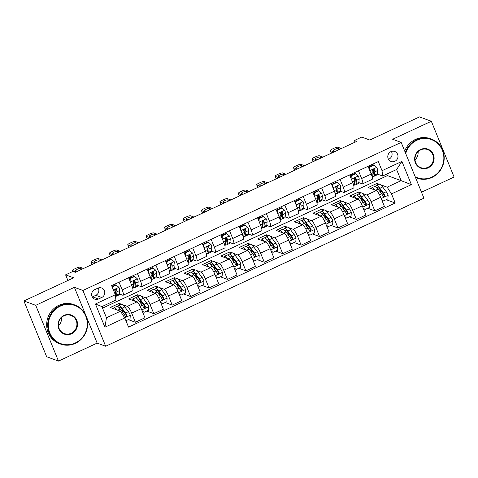 <?xml version="1.0" encoding="UTF-8"?>
<svg xmlns="http://www.w3.org/2000/svg" width="478" height="478" viewBox="0 0 478 478"><rect width="100%" height="100%" fill="white"/><g stroke="black" fill="none" stroke-linecap="round" stroke-linejoin="round"><path stroke-width="0.72" d="M390.92 151.657A5.33 5.079 110.3 0 0 391.04 161.48A5.33 5.079 110.3 0 0 397.995 156.246A5.33 5.079 110.3 0 0 390.92 151.657M388.489 159.311A5.33 5.079 110.3 0 0 391.38 151.466M421.494 192.216L454.1 177.045L431.335 121.269L419.517 116.907L369.787 140.036L361.75 137.072L354.383 140.496L355.064 142.157M105.668 346.245L423.932 198.185L401.167 142.402L82.909 290.463L105.668 346.245L97.159 343.102L86.267 316.412M85.885 315.474L74.395 287.326L35.719 305.317L58.483 361.093L97.159 343.102M58.483 361.093L46.665 356.731L23.9 300.955L73.63 277.82L65.594 274.85L67.894 280.484M35.719 305.317L23.9 300.955M65.594 274.85L72.961 271.42L75.321 272.299L356.749 141.374L354.383 140.496M98.486 299.001L101.73 297.495A5.162 4.917 110.3 0 0 101.611 287.977A5.162 4.917 110.3 0 0 97.912 288.144L94.674 289.656A5.162 4.917 110.3 0 0 94.793 299.168A5.162 4.917 110.3 0 0 98.486 299.001L92.577 296.82L95.821 295.314A5.162 4.917 110.3 0 0 98.241 288.007M124.812 317.966L104.921 327.221L95.445 304.002L115.335 294.753L115.903 300.082L101.91 306.595L106.463 317.75L120.456 311.238L124.812 317.966L128.534 327.089L395.222 203.019L386.2 199.685M102.537 308.137L387.437 175.593L401.15 180.66L396.597 169.499L382.597 176.012L382.03 170.682L378.307 161.558L111.613 285.629L115.335 294.753M382.03 170.682L401.92 161.427L411.397 184.645L391.5 193.895L395.222 203.019M74.395 287.326L82.909 290.463M431.335 121.269L392.659 139.259L401.167 142.402M382.597 176.012L377.285 174.052M358.47 170.789L361.625 178.515A6.662 1.452 65.1 0 1 362.545 183.857A6.662 1.452 65.1 0 1 362.193 183.851L358.864 182.62M340.055 179.358L343.204 187.083A6.662 1.452 65.1 0 1 344.124 192.425A6.662 1.452 65.1 0 1 343.778 192.419L340.45 191.188M321.634 187.926L324.789 195.651A6.662 1.452 65.1 0 1 325.709 200.993A6.662 1.452 65.1 0 1 325.357 200.987L322.029 199.756M303.219 196.494L306.368 204.22A6.662 1.452 65.1 0 1 307.288 209.561A6.662 1.452 65.1 0 1 306.942 209.555L303.614 208.324M284.798 205.062L287.953 212.788A6.662 1.452 65.1 0 1 288.873 218.129A6.662 1.452 65.1 0 1 288.521 218.123L285.193 216.893M266.383 213.63L269.532 221.356A6.662 1.452 65.1 0 1 270.452 226.697A6.662 1.452 65.1 0 1 270.106 226.691L266.778 225.461M247.963 222.198L251.117 229.924A6.662 1.452 65.1 0 1 252.037 235.266A6.662 1.452 65.1 0 1 251.685 235.26L248.357 234.029M229.548 230.766L232.696 238.492A6.662 1.452 65.1 0 1 233.617 243.834A6.662 1.452 65.1 0 1 233.27 243.828L229.942 242.597M211.127 239.335L214.281 247.06A6.662 1.452 65.1 0 1 215.202 252.402A6.662 1.452 65.1 0 1 214.849 252.396L211.521 251.165M192.712 247.903L195.861 255.634A6.662 1.452 65.1 0 1 196.781 260.97A6.662 1.452 65.1 0 1 196.434 260.964L193.106 259.733M174.291 256.471L177.446 264.203A6.662 1.452 65.1 0 1 178.366 269.538A6.662 1.452 65.1 0 1 178.013 269.532L174.685 268.301M155.876 265.039L159.025 272.771A6.662 1.452 65.1 0 1 159.945 278.112A6.662 1.452 65.1 0 1 159.598 278.1L156.27 276.87M137.455 273.607L140.61 281.339A6.662 1.452 65.1 0 1 141.53 286.68A6.662 1.452 65.1 0 1 141.177 286.669L137.849 285.438M119.04 282.175L122.189 289.907A6.662 1.452 65.1 0 1 123.109 295.249A6.662 1.452 65.1 0 1 122.762 295.237L119.434 294.006M387.437 175.593L386.81 174.052M119.805 305.018L119.136 303.375L110.293 307.485L120.456 311.238M119.136 303.375L121.496 304.241M122.768 304.713L127.315 306.392A6.662 1.452 65.1 0 1 131.665 313.12L135.388 322.244L128.343 319.645M138.226 296.45L137.55 294.807L128.713 298.917L136.893 301.935A6.662 1.452 65.1 0 1 141.243 308.663L144.965 317.786L135.388 322.244M137.55 294.807L139.911 295.673M141.189 296.145L145.73 297.824A6.662 1.452 65.1 0 1 150.086 304.552L153.808 313.676L146.764 311.07M156.641 287.881L155.971 286.238L147.128 290.349L155.308 293.367A6.662 1.452 65.1 0 1 159.658 300.094L163.38 309.218L153.808 313.676M155.971 286.238L158.332 287.105M159.604 287.577L164.151 289.256A6.662 1.452 65.1 0 1 168.501 295.984L172.223 305.107L165.185 302.502M175.062 279.313L174.386 277.67L165.549 281.781L173.729 284.798A6.662 1.452 65.1 0 1 178.079 291.526L181.801 300.65L172.223 305.107M174.386 277.67L176.746 278.537M178.025 279.009L182.566 280.688A6.662 1.452 65.1 0 1 186.922 287.415L190.644 296.539L183.6 293.934M193.476 270.745L192.807 269.102L183.964 273.213L192.144 276.23A6.662 1.452 65.1 0 1 196.494 282.958L200.216 292.082L190.644 296.539M192.807 269.102L195.167 269.968M196.44 270.44L200.987 272.119A6.662 1.452 65.1 0 1 205.337 278.847L209.059 287.971L202.021 285.366M211.897 262.177L211.222 260.534L202.385 264.645L210.565 267.662A6.662 1.452 65.1 0 1 214.915 274.39L218.637 283.514L209.059 287.971M211.222 260.534L213.582 261.4M214.861 261.872L219.402 263.551A6.662 1.452 65.1 0 1 223.758 270.279L227.48 279.403L220.436 276.798M230.312 253.609L229.643 251.96L220.8 256.077L228.98 259.094A6.662 1.452 65.1 0 1 233.33 265.822L237.052 274.946L227.48 279.403M229.643 251.96L232.003 252.832M233.276 253.304L237.823 254.983A6.662 1.452 65.1 0 1 242.173 261.711L245.895 270.829L238.857 268.23M248.733 245.041L248.058 243.392L239.221 247.508L247.401 250.526A6.662 1.452 65.1 0 1 251.751 257.254L255.473 266.377L245.895 270.829M248.058 243.392L250.418 244.264M251.697 244.736L256.238 246.415A6.662 1.452 65.1 0 1 260.594 253.143L264.316 262.261L257.272 259.662M267.148 236.473L266.479 234.823L257.636 238.94L265.816 241.958A6.662 1.452 65.1 0 1 270.172 248.685L273.888 257.809L264.316 262.261M266.479 234.823L268.839 235.696M270.112 236.168L274.659 237.847A6.662 1.452 65.1 0 1 279.009 244.575L282.731 253.693L275.692 251.093M285.569 227.904L284.894 226.255L276.057 230.372L284.237 233.389A6.662 1.452 65.1 0 1 288.587 240.117L292.309 249.241L282.731 253.693M284.894 226.255L287.254 227.128M288.533 227.6L293.074 229.279A6.662 1.452 65.1 0 1 297.43 236.007L301.152 245.124L294.107 242.525M303.984 219.336L303.315 217.687L294.472 221.804L302.652 224.821A6.662 1.452 65.1 0 1 307.007 231.549L310.724 240.673L301.152 245.124M303.315 217.687L305.675 218.56M306.948 219.032L311.495 220.711A6.662 1.452 65.1 0 1 315.844 227.438L319.567 236.556L312.528 233.957M322.405 210.768L321.73 209.119L312.893 213.236L321.073 216.253A6.662 1.452 65.1 0 1 325.422 222.981L329.145 232.105L319.567 236.556M321.73 209.119L324.09 209.991M325.369 210.463L329.91 212.142A6.662 1.452 65.1 0 1 334.265 218.87L337.988 227.988L330.943 225.389M340.82 202.2L340.151 200.551L331.308 204.668L339.488 207.685A6.662 1.452 65.1 0 1 343.843 214.413L347.56 223.537L337.988 227.988M340.151 200.551L342.511 201.423M343.784 201.895L348.331 203.574A6.662 1.452 65.1 0 1 352.68 210.302L356.403 219.42L349.364 216.821M359.241 193.632L358.566 191.983L349.729 196.1L357.908 199.117A6.662 1.452 65.1 0 1 362.258 205.845L365.981 214.969L356.403 219.42M358.566 191.983L360.926 192.855M362.205 193.327L366.745 195.006A6.662 1.452 65.1 0 1 371.101 201.734L374.824 210.852L367.779 208.253M377.656 185.064L376.987 183.415L368.144 187.531L376.323 190.549A6.662 1.452 65.1 0 1 380.679 197.277L384.396 206.4L374.824 210.852M376.987 183.415L379.347 184.287M380.619 184.759L387.15 187.167L401.15 180.66L411.397 184.645M128.612 277.724L131.767 285.45A6.662 1.452 65.1 0 1 132.687 290.791L123.109 295.249M147.033 269.156L150.188 276.882A6.662 1.452 65.1 0 1 151.108 282.223L141.53 286.68M165.448 260.582L168.603 268.313A6.662 1.452 65.1 0 1 169.523 273.655L159.945 278.112M183.869 252.014L187.023 259.745A6.662 1.452 65.1 0 1 187.944 265.087L178.366 269.538M202.29 243.445L205.438 251.177A6.662 1.452 65.1 0 1 206.359 256.519L196.781 260.97M220.705 234.877L223.859 242.609A6.662 1.452 65.1 0 1 224.78 247.951L215.202 252.402M239.125 226.309L242.274 234.041A6.662 1.452 65.1 0 1 243.194 239.382L233.617 243.834M257.54 217.741L260.695 225.473A6.662 1.452 65.1 0 1 261.615 230.814L252.037 235.266M275.961 209.173L279.11 216.904A6.662 1.452 65.1 0 1 280.03 222.246L270.452 226.697M294.376 200.605L297.531 208.336A6.662 1.452 65.1 0 1 298.451 213.678L288.873 218.129M312.797 192.036L315.946 199.768A6.662 1.452 65.1 0 1 316.866 205.11L307.288 209.561M331.212 183.468L334.367 191.2A6.662 1.452 65.1 0 1 335.287 196.542L325.709 200.993M349.633 174.9L352.782 182.632A6.662 1.452 65.1 0 1 353.702 187.974L344.124 192.425M391.5 193.895L387.15 187.167M368.048 166.332L371.203 174.064A6.662 1.452 65.1 0 1 372.123 179.399L362.545 183.857M101.91 306.595L95.445 304.002M106.463 317.75L104.921 327.221M401.92 161.427L396.597 169.499M92.254 296.958A5.162 4.917 110.3 0 0 92.577 296.82M76.139 271.916L72.638 270.626A3.328 0.699 -22.2 0 1 72.501 270.512A3.328 0.699 -22.2 0 1 74.64 268.905L76.116 268.218A3.328 0.699 -22.2 0 1 80.005 267.196L83.507 268.487M112.169 286.985L116.268 285.079L118.974 287.409A4.416 0.962 65.1 0 1 119.739 290.469L119.458 293.797A12.739 2.778 65.1 0 1 118.908 294.968L116.112 296.27A12.739 2.778 -114.9 0 0 116.656 295.099L116.937 291.771A4.416 0.962 -114.9 0 0 116.572 289.823L116.082 289.315L115.288 289.399L114.81 290.642A4.416 0.962 65.1 0 1 115.168 292.59L115.049 294.042M115.796 291.61A10.576 2.306 65.1 0 1 114.762 290.271M112.414 286.358A10.576 2.306 65.1 0 1 111.96 285.468M116.268 285.079L115.652 284.852L111.989 286.555M77.466 271.301L75.667 270.638A2.665 0.556 157.8 0 1 75.56 270.548A2.665 0.556 157.8 0 1 77.538 269.138A2.665 0.556 157.8 0 1 80.382 268.445L82.18 269.108M115.497 296.27A12.739 2.778 -114.9 0 0 116.112 296.27M116.572 289.823L115.897 289.572A2.247 0.49 65.1 0 1 115.933 290.009L115.652 293.331A10.576 2.306 65.1 0 1 115.198 294.311A10.576 2.306 65.1 0 1 115.162 294.323M125.947 320.756L130.046 318.85L130.291 315.151A4.416 0.962 -114.9 0 0 128.391 311.674L124.812 306.924A12.739 2.778 -114.9 0 0 121.388 304.283L118.592 305.585A12.739 2.778 -114.9 0 0 118.048 306.727M122.045 309.356A10.576 2.306 -114.9 0 0 122.822 312.194L122.983 312.684M117.206 310.037A12.739 2.778 -114.9 0 0 114.021 307.707A12.739 2.778 -114.9 0 0 113.501 308.669M114.021 307.707L116.823 306.404A12.739 2.778 65.1 0 1 120.247 309.045L123.826 313.801A4.416 0.962 65.1 0 1 125.206 316.119L125.786 316.663L126.604 316.585L126.975 315.301A4.416 0.962 -114.9 0 0 125.594 312.976L122.015 308.22A12.739 2.778 -114.9 0 0 118.592 305.585M119.231 307.814A10.576 2.306 65.1 0 1 119.506 307.545A10.576 2.306 65.1 0 1 122.344 309.738L125.923 314.494A2.247 0.49 65.1 0 1 126.294 315.05L126.144 316.239M94.554 263.348L91.059 262.058A3.328 0.699 -22.2 0 1 90.922 261.944A3.328 0.699 -22.2 0 1 93.061 260.337L94.53 259.65A3.328 0.699 -22.2 0 1 98.426 258.628L101.922 259.918M134.688 276.511L134.073 276.284L129.652 278.339L130.267 278.566L134.688 276.511L137.389 278.841A4.416 0.962 65.1 0 1 138.154 281.901L137.873 285.229A12.739 2.778 65.1 0 1 137.329 286.4L134.527 287.702A12.739 2.778 -114.9 0 0 135.077 286.531L135.358 283.203A4.416 0.962 -114.9 0 0 134.993 281.255L134.503 280.747L133.703 280.831L133.225 282.074A4.416 0.962 65.1 0 1 133.589 284.022L133.308 287.35A12.739 2.778 65.1 0 1 132.782 288.515M134.216 283.042A10.576 2.306 65.1 0 1 133.183 281.703M130.835 277.79A10.576 2.306 65.1 0 1 130.38 276.899M130.267 278.566L130.082 281.321M129.544 279.994L129.652 278.339M95.881 262.733L94.082 262.069A2.665 0.556 157.8 0 1 93.975 261.98A2.665 0.556 157.8 0 1 95.953 260.57A2.665 0.556 157.8 0 1 98.797 259.877L100.595 260.54M133.302 287.38A12.739 2.778 -114.9 0 0 134.527 287.702M134.993 281.255L134.312 281.004A2.247 0.49 65.1 0 1 134.354 281.434L134.067 284.763A10.576 2.306 65.1 0 1 133.613 285.742A10.576 2.306 65.1 0 1 133.44 285.784M112.975 254.78L109.474 253.489A3.328 0.699 -22.2 0 1 109.337 253.376A3.328 0.699 -22.2 0 1 111.476 251.769L112.951 251.081A3.328 0.699 -22.2 0 1 116.841 250.06L120.342 251.35M153.103 267.943L152.488 267.716L148.066 269.771L148.682 269.998L153.103 267.943L155.81 270.273A4.416 0.962 65.1 0 1 156.575 273.332L156.294 276.66A12.739 2.778 65.1 0 1 155.744 277.832L152.948 279.134A12.739 2.778 -114.9 0 0 153.492 277.957L153.773 274.635A4.416 0.962 -114.9 0 0 153.408 272.687L152.918 272.179L152.124 272.263L151.646 273.506A4.416 0.962 65.1 0 1 152.004 275.453L151.723 278.782A12.739 2.778 65.1 0 1 151.197 279.947M152.631 274.474A10.576 2.306 65.1 0 1 151.598 273.135M149.25 269.222A10.576 2.306 65.1 0 1 148.795 268.331M148.682 269.998L148.503 272.753M147.959 271.426L148.066 269.771M114.302 254.165L112.503 253.501A2.665 0.556 157.8 0 1 112.396 253.412A2.665 0.556 157.8 0 1 114.373 252.002A2.665 0.556 157.8 0 1 117.218 251.303L119.016 251.972M151.723 278.811A12.739 2.778 -114.9 0 0 152.948 279.134M153.408 272.687L152.733 272.436A2.247 0.49 65.1 0 1 152.769 272.866L152.488 276.194A10.576 2.306 65.1 0 1 152.034 277.174A10.576 2.306 65.1 0 1 151.855 277.216M131.39 246.212L127.895 244.921A3.328 0.699 -22.2 0 1 127.757 244.808A3.328 0.699 -22.2 0 1 129.897 243.2L131.366 242.513A3.328 0.699 -22.2 0 1 135.262 241.492L138.757 242.782M171.524 259.375L170.909 259.148L166.487 261.203L167.103 261.43L171.524 259.375L174.225 261.705A4.416 0.962 65.1 0 1 174.99 264.764L174.709 268.086A12.739 2.778 65.1 0 1 174.165 269.263L171.363 270.566A12.739 2.778 -114.9 0 0 171.913 269.389L172.194 266.061A4.416 0.962 -114.9 0 0 171.829 264.119L171.339 263.605L170.538 263.695L170.06 264.937A4.416 0.962 65.1 0 1 170.425 266.885L170.144 270.213A12.739 2.778 65.1 0 1 169.618 271.379M171.052 265.905A10.576 2.306 65.1 0 1 170.019 264.567M167.67 260.653A10.576 2.306 65.1 0 1 167.216 259.763M167.103 261.43L166.918 264.185M166.38 262.858L166.487 261.203M132.717 245.596L130.918 244.933A2.665 0.556 157.8 0 1 130.811 244.844A2.665 0.556 157.8 0 1 132.788 243.433A2.665 0.556 157.8 0 1 135.632 242.734L137.431 243.404M170.138 270.243A12.739 2.778 -114.9 0 0 171.363 270.566M171.829 264.119L171.148 263.868A2.247 0.49 65.1 0 1 171.19 264.298L170.903 267.626A10.576 2.306 65.1 0 1 170.449 268.606A10.576 2.306 65.1 0 1 170.276 268.648M142.032 310.604L144.045 312.337L148.467 310.282L148.712 306.583A4.416 0.962 -114.9 0 0 146.812 303.106L143.233 298.35A12.739 2.778 -114.9 0 0 139.809 295.715L137.007 297.017A12.739 2.778 -114.9 0 0 136.463 298.158M140.466 300.787A10.576 2.306 -114.9 0 0 141.243 303.626L141.404 304.116M135.627 301.469A12.739 2.778 -114.9 0 0 132.442 299.138A12.739 2.778 -114.9 0 0 131.922 300.1M144.045 312.337L142.223 311.07M132.442 299.138L135.238 297.836A12.739 2.778 65.1 0 1 138.662 300.477L142.241 305.233A4.416 0.962 65.1 0 1 143.621 307.551L144.207 308.095L145.019 308.017L145.39 306.733A4.416 0.962 -114.9 0 0 144.009 304.408L140.43 299.652A12.739 2.778 -114.9 0 0 137.007 297.017M137.652 299.246A10.576 2.306 65.1 0 1 137.921 298.977A10.576 2.306 65.1 0 1 140.765 301.17L144.344 305.926A2.247 0.49 65.1 0 1 144.709 306.482L144.559 307.671M160.453 302.036L162.466 303.769L166.882 301.714L167.127 298.015A4.416 0.962 -114.9 0 0 165.227 294.538L161.648 289.782A12.739 2.778 -114.9 0 0 158.224 287.147L155.428 288.449A12.739 2.778 -114.9 0 0 154.884 289.59M158.881 292.219A10.576 2.306 -114.9 0 0 159.658 295.057L159.819 295.547M154.041 292.9A12.739 2.778 -114.9 0 0 150.857 290.57A12.739 2.778 -114.9 0 0 150.337 291.532M162.466 303.769L160.644 302.502M150.857 290.57L153.659 289.268A12.739 2.778 65.1 0 1 157.083 291.909L160.662 296.665A4.416 0.962 65.1 0 1 162.042 298.983L162.622 299.527L163.44 299.449L163.811 298.164A4.416 0.962 -114.9 0 0 162.43 295.84L158.851 291.084A12.739 2.778 -114.9 0 0 155.428 288.449M156.067 290.678A10.576 2.306 65.1 0 1 156.342 290.409A10.576 2.306 65.1 0 1 159.18 292.602L162.759 297.358A2.247 0.49 65.1 0 1 163.129 297.914L162.98 299.103M178.868 293.468L180.881 295.201L185.303 293.145L185.548 289.441A4.416 0.962 -114.9 0 0 183.648 285.969L180.069 281.213A12.739 2.778 -114.9 0 0 176.645 278.578L173.843 279.881A12.739 2.778 -114.9 0 0 173.305 281.022M177.302 283.651A10.576 2.306 -114.9 0 0 178.079 286.489L178.24 286.979M172.462 284.332A12.739 2.778 -114.9 0 0 169.278 282.002A12.739 2.778 -114.9 0 0 168.758 282.964M180.881 295.201L179.059 293.934M169.278 282.002L172.074 280.7A12.739 2.778 65.1 0 1 175.498 283.34L179.083 288.097A4.416 0.962 65.1 0 1 180.457 290.415L181.043 290.959L181.855 290.881L182.226 289.596A4.416 0.962 -114.9 0 0 180.845 287.272L177.266 282.516A12.739 2.778 -114.9 0 0 173.843 279.881M174.488 282.11A10.576 2.306 65.1 0 1 174.757 281.841A10.576 2.306 65.1 0 1 177.601 284.034L181.18 288.79A2.247 0.49 65.1 0 1 181.544 289.345L181.395 290.534M149.811 237.644L146.31 236.353A3.328 0.699 -22.2 0 1 146.172 236.24A3.328 0.699 -22.2 0 1 148.311 234.632L149.787 233.945A3.328 0.699 -22.2 0 1 153.677 232.923L157.178 234.214M189.939 250.807L189.324 250.58L184.902 252.635L185.518 252.862L189.939 250.807L192.646 253.137A4.416 0.962 65.1 0 1 193.411 256.19L193.13 259.518A12.739 2.778 65.1 0 1 192.58 260.695L189.784 261.998A12.739 2.778 -114.9 0 0 190.328 260.821L190.608 257.493A4.416 0.962 -114.9 0 0 190.244 255.551L189.754 255.037L188.959 255.127L188.481 256.369A4.416 0.962 65.1 0 1 188.84 258.317L188.559 261.645A12.739 2.778 65.1 0 1 188.033 262.81M189.467 257.337A10.576 2.306 65.1 0 1 188.434 255.999M186.085 252.085A10.576 2.306 65.1 0 1 185.631 251.195M185.518 252.862L185.339 255.616M184.795 254.29L184.902 252.635M151.138 237.028L149.339 236.365A2.665 0.556 157.8 0 1 149.232 236.269A2.665 0.556 157.8 0 1 151.209 234.865A2.665 0.556 157.8 0 1 154.053 234.166L155.852 234.835M188.559 261.675A12.739 2.778 -114.9 0 0 189.784 261.998M190.244 255.551L189.569 255.3A2.247 0.49 65.1 0 1 189.605 255.73L189.324 259.058A10.576 2.306 65.1 0 1 188.87 260.038A10.576 2.306 65.1 0 1 188.691 260.08M197.289 284.9L199.302 286.633L203.718 284.577L203.963 280.873A4.416 0.962 -114.9 0 0 202.063 277.401L198.484 272.645A12.739 2.778 -114.9 0 0 195.06 270.01L192.264 271.307A12.739 2.778 -114.9 0 0 191.72 272.454M195.723 275.083A10.576 2.306 -114.9 0 0 196.494 277.921L196.661 278.411M190.877 275.764A12.739 2.778 -114.9 0 0 187.693 273.434A12.739 2.778 -114.9 0 0 187.173 274.396M199.302 286.633L197.48 285.366M187.693 273.434L190.495 272.131A12.739 2.778 65.1 0 1 193.919 274.772L197.498 279.528A4.416 0.962 65.1 0 1 198.878 281.847L199.457 282.39L200.276 282.313L200.646 281.028A4.416 0.962 -114.9 0 0 199.266 278.704L195.687 273.948A12.739 2.778 -114.9 0 0 192.264 271.307M192.903 273.541A10.576 2.306 65.1 0 1 193.178 273.273A10.576 2.306 65.1 0 1 196.016 275.465L199.595 280.216A2.247 0.49 65.1 0 1 199.965 280.777L199.816 281.966M60.3 306.165A20.315 19.365 110.3 0 0 49.832 332.921A20.315 19.365 110.3 0 0 75.309 342.953A20.315 19.365 110.3 0 0 85.783 316.197A20.315 19.365 110.3 0 0 60.3 306.165M75.357 343.353A20.817 19.837 -69.7 0 1 60.455 344.035A20.817 19.837 -69.7 0 1 47.704 325.422A20.817 19.837 -69.7 0 1 59.971 305.663A20.817 19.837 -69.7 0 1 74.873 304.982A20.817 19.837 -69.7 0 1 87.623 323.594A20.817 19.837 -69.7 0 1 75.357 343.353M64.052 315.366A10.158 9.68 -69.7 0 1 76.791 320.38A10.158 9.68 -69.7 0 1 71.557 333.758A10.158 9.68 -69.7 0 1 58.818 328.739A10.158 9.68 -69.7 0 1 64.052 315.366M71.234 333.25A9.656 9.207 110.3 0 0 76.922 324.084A9.656 9.207 110.3 0 0 71.007 315.444A9.656 9.207 110.3 0 0 64.094 315.761A9.656 9.207 110.3 0 0 58.406 324.932A9.656 9.207 110.3 0 0 64.321 333.566A9.656 9.207 110.3 0 0 71.234 333.25M61.507 317.535A9.656 9.207 -69.7 0 1 58.453 325.811M60.455 344.035L59.415 343.652A20.817 19.837 -69.7 0 1 46.665 325.04A20.817 19.837 -69.7 0 1 58.931 305.281A20.817 19.837 -69.7 0 1 73.833 304.6L74.873 304.982M415.203 176.788A20.315 19.365 110.3 0 0 431.885 177.069A20.315 19.365 110.3 0 0 442.353 150.313A20.315 19.365 110.3 0 0 416.87 140.287A20.315 19.365 110.3 0 0 405.708 153.522M405.332 152.602A20.817 19.837 -69.7 0 1 416.547 139.779A20.817 19.837 -69.7 0 1 431.443 139.098A20.817 19.837 -69.7 0 1 444.193 157.71A20.817 19.837 -69.7 0 1 431.927 177.469A20.817 19.837 -69.7 0 1 417.025 178.151A20.817 19.837 -69.7 0 1 415.496 177.511M420.622 149.483A10.158 9.68 -69.7 0 1 433.367 154.496A10.158 9.68 -69.7 0 1 428.133 167.874A10.158 9.68 -69.7 0 1 415.388 162.861A10.158 9.68 -69.7 0 1 420.622 149.483M427.804 167.366A9.656 9.207 110.3 0 0 433.498 158.2A9.656 9.207 110.3 0 0 427.583 149.566A9.656 9.207 110.3 0 0 420.67 149.883A9.656 9.207 110.3 0 0 414.976 159.049A9.656 9.207 110.3 0 0 420.891 167.682A9.656 9.207 110.3 0 0 427.804 167.366M418.083 151.651A9.656 9.207 -69.7 0 1 415.024 159.927M417.025 178.151L415.985 177.768A20.817 19.837 -69.7 0 1 415.531 177.595M404.699 151.06A20.817 19.837 -69.7 0 1 415.507 139.397A20.817 19.837 -69.7 0 1 430.403 138.716L431.443 139.098M168.226 229.076L164.731 227.785A3.328 0.699 -22.2 0 1 164.593 227.671A3.328 0.699 -22.2 0 1 166.732 226.064L168.202 225.377A3.328 0.699 -22.2 0 1 172.098 224.355L175.593 225.646M208.36 242.238L207.745 242.011L203.323 244.067L203.939 244.294L208.36 242.238L211.061 244.569A4.416 0.962 65.1 0 1 211.826 247.622L211.545 250.95A12.739 2.778 65.1 0 1 211.001 252.127L208.199 253.43A12.739 2.778 -114.9 0 0 208.749 252.253L209.029 248.924A4.416 0.962 -114.9 0 0 208.665 246.983L208.175 246.469L207.374 246.552L206.896 247.801A4.416 0.962 65.1 0 1 207.261 249.749L206.98 253.077A12.739 2.778 65.1 0 1 206.454 254.242M207.888 248.769A10.576 2.306 65.1 0 1 206.855 247.431M204.506 243.517A10.576 2.306 65.1 0 1 204.052 242.627M203.939 244.294L203.753 247.048M203.216 245.722L203.323 244.067M169.553 228.46L167.754 227.797A2.665 0.556 157.8 0 1 167.647 227.701A2.665 0.556 157.8 0 1 169.624 226.297A2.665 0.556 157.8 0 1 172.468 225.598L174.267 226.261M206.974 253.107A12.739 2.778 -114.9 0 0 208.199 253.43M208.665 246.983L207.984 246.732A2.247 0.49 65.1 0 1 208.026 247.162L207.739 250.49A10.576 2.306 65.1 0 1 207.285 251.47A10.576 2.306 65.1 0 1 207.111 251.512M215.703 276.332L217.717 278.065L222.139 276.009L222.384 272.305A4.416 0.962 -114.9 0 0 220.483 268.833L216.904 264.077A12.739 2.778 -114.9 0 0 213.481 261.436L210.679 262.739A12.739 2.778 -114.9 0 0 210.141 263.886M214.138 266.515A10.576 2.306 -114.9 0 0 214.915 269.353L215.076 269.843M209.298 267.196A12.739 2.778 -114.9 0 0 206.114 264.866A12.739 2.778 -114.9 0 0 205.594 265.828M217.717 278.065L215.895 276.798M206.114 264.866L208.91 263.563A12.739 2.778 65.1 0 1 212.334 266.204L215.919 270.96A4.416 0.962 65.1 0 1 217.293 273.279L217.878 273.822L218.691 273.745L219.061 272.46A4.416 0.962 -114.9 0 0 217.681 270.136L214.102 265.38A12.739 2.778 -114.9 0 0 210.679 262.739M211.324 264.973A10.576 2.306 65.1 0 1 211.593 264.704A10.576 2.306 65.1 0 1 214.437 266.897L218.016 271.647A2.247 0.49 65.1 0 1 218.38 272.209L218.231 273.398M186.647 220.507L183.146 219.217A3.328 0.699 -22.2 0 1 183.008 219.103A3.328 0.699 -22.2 0 1 185.147 217.496L186.623 216.809A3.328 0.699 -22.2 0 1 190.513 215.787L194.014 217.078M226.775 233.67L226.16 233.443L221.738 235.499L222.354 235.726L226.775 233.67L229.482 236.001A4.416 0.962 65.1 0 1 230.247 239.054L229.966 242.382A12.739 2.778 65.1 0 1 229.416 243.559L226.62 244.861A12.739 2.778 -114.9 0 0 227.164 243.684L227.444 240.356A4.416 0.962 -114.9 0 0 227.08 238.414L226.59 237.901L225.795 237.984L225.317 239.233A4.416 0.962 65.1 0 1 225.676 241.181L225.395 244.509A12.739 2.778 65.1 0 1 224.869 245.674M226.303 240.201A10.576 2.306 65.1 0 1 225.269 238.863M222.921 234.949A10.576 2.306 65.1 0 1 222.467 234.059M222.354 235.726L222.174 238.48M221.631 237.154L221.738 235.499M187.974 219.892L186.175 219.223A2.665 0.556 157.8 0 1 186.067 219.133A2.665 0.556 157.8 0 1 188.045 217.729A2.665 0.556 157.8 0 1 190.889 217.03L192.688 217.693M225.395 244.539A12.739 2.778 -114.9 0 0 226.62 244.861M227.08 238.414L226.405 238.164A2.247 0.49 65.1 0 1 226.441 238.594L226.16 241.922A10.576 2.306 65.1 0 1 225.706 242.902A10.576 2.306 65.1 0 1 225.526 242.944M205.062 211.939L201.567 210.649A3.328 0.699 -22.2 0 1 201.429 210.535A3.328 0.699 -22.2 0 1 203.568 208.928L205.038 208.241A3.328 0.699 -22.2 0 1 208.934 207.219L212.429 208.51M245.196 225.102L244.581 224.875L240.159 226.931L240.775 227.158L245.196 225.102L247.897 227.432A4.416 0.962 65.1 0 1 248.662 230.486L248.381 233.814A12.739 2.778 65.1 0 1 247.837 234.991L245.035 236.293A12.739 2.778 -114.9 0 0 245.584 235.116L245.865 231.788A4.416 0.962 -114.9 0 0 245.501 229.846L245.011 229.332L244.21 229.416L243.732 230.665A4.416 0.962 65.1 0 1 244.097 232.613L243.816 235.941A12.739 2.778 65.1 0 1 243.29 237.106M244.724 231.633A10.576 2.306 65.1 0 1 243.69 230.294M241.342 226.381A10.576 2.306 65.1 0 1 240.888 225.491M240.775 227.158L240.589 229.912M240.052 228.586L240.159 226.931M206.388 211.324L204.59 210.655A2.665 0.556 157.8 0 1 204.482 210.565A2.665 0.556 157.8 0 1 206.46 209.161A2.665 0.556 157.8 0 1 209.304 208.462L211.103 209.125M243.81 235.971A12.739 2.778 -114.9 0 0 245.035 236.293M245.501 229.846L244.82 229.589A2.247 0.49 65.1 0 1 244.861 230.026L244.575 233.354A10.576 2.306 65.1 0 1 244.121 234.328A10.576 2.306 65.1 0 1 243.947 234.375M223.483 203.371L219.982 202.075A3.328 0.699 -22.2 0 1 219.844 201.967A3.328 0.699 -22.2 0 1 221.983 200.36L223.459 199.673A3.328 0.699 -22.2 0 1 227.349 198.651L230.85 199.941M263.611 216.534L262.996 216.307L258.574 218.362L259.19 218.589L263.611 216.534L266.318 218.864A4.416 0.962 65.1 0 1 267.083 221.917L266.802 225.246A12.739 2.778 65.1 0 1 266.252 226.423L263.456 227.725A12.739 2.778 -114.9 0 0 263.999 226.548L264.28 223.22A4.416 0.962 -114.9 0 0 263.916 221.272L263.426 220.764L262.631 220.848L262.153 222.097A4.416 0.962 65.1 0 1 262.512 224.045L262.231 227.373A12.739 2.778 65.1 0 1 261.705 228.538M263.139 223.065A10.576 2.306 65.1 0 1 262.105 221.726M259.757 217.813A10.576 2.306 65.1 0 1 259.303 216.922M259.19 218.589L259.01 221.344M258.467 220.017L258.574 218.362M224.809 202.756L223.011 202.086A2.665 0.556 157.8 0 1 222.903 201.997A2.665 0.556 157.8 0 1 224.881 200.593A2.665 0.556 157.8 0 1 227.725 199.894L229.524 200.557M262.231 227.403A12.739 2.778 -114.9 0 0 263.456 227.725M263.916 221.272L263.241 221.021A2.247 0.49 65.1 0 1 263.276 221.457L262.996 224.785A10.576 2.306 65.1 0 1 262.541 225.759A10.576 2.306 65.1 0 1 262.362 225.807M241.898 194.803L238.403 193.506A3.328 0.699 -22.2 0 1 238.265 193.399A3.328 0.699 -22.2 0 1 240.404 191.792L241.874 191.104A3.328 0.699 -22.2 0 1 245.77 190.083L249.265 191.373M282.032 207.966L281.417 207.739L276.995 209.794L277.61 210.021L282.032 207.966L284.733 210.296A4.416 0.962 65.1 0 1 285.497 213.349L285.217 216.677A12.739 2.778 65.1 0 1 284.673 217.854L281.871 219.157A12.739 2.778 -114.9 0 0 282.42 217.98L282.701 214.652A4.416 0.962 -114.9 0 0 282.337 212.704L281.847 212.196L281.046 212.28L280.568 213.529A4.416 0.962 65.1 0 1 280.933 215.476L280.652 218.805A12.739 2.778 65.1 0 1 280.126 219.97M281.56 214.497A10.576 2.306 65.1 0 1 280.526 213.158M278.178 209.245A10.576 2.306 65.1 0 1 277.724 208.354M277.61 210.021L277.425 212.776M276.887 211.449L276.995 209.794M243.224 194.182L241.426 193.518A2.665 0.556 157.8 0 1 241.318 193.429A2.665 0.556 157.8 0 1 243.296 192.025A2.665 0.556 157.8 0 1 246.14 191.325L247.939 191.989M280.646 218.834A12.739 2.778 -114.9 0 0 281.871 219.157M282.337 212.704L281.656 212.453A2.247 0.49 65.1 0 1 281.697 212.889L281.411 216.217A10.576 2.306 65.1 0 1 280.956 217.191A10.576 2.306 65.1 0 1 280.783 217.239M234.124 267.764L236.138 269.496L240.554 267.441L240.798 263.736A4.416 0.962 -114.9 0 0 238.898 260.265L235.319 255.509A12.739 2.778 -114.9 0 0 231.896 252.868L229.099 254.171A12.739 2.778 -114.9 0 0 228.556 255.318M232.559 257.947A10.576 2.306 -114.9 0 0 233.33 260.785L233.497 261.275M227.713 258.628A12.739 2.778 -114.9 0 0 224.529 256.298A12.739 2.778 -114.9 0 0 224.009 257.26M236.138 269.496L234.316 268.23M224.529 256.298L227.331 254.995A12.739 2.778 65.1 0 1 230.755 257.636L234.334 262.392A4.416 0.962 65.1 0 1 235.714 264.71L236.293 265.254L237.112 265.176L237.482 263.892A4.416 0.962 -114.9 0 0 236.102 261.568L232.523 256.811A12.739 2.778 -114.9 0 0 229.099 254.171M229.739 256.405A10.576 2.306 65.1 0 1 230.014 256.136A10.576 2.306 65.1 0 1 232.852 258.329L236.431 263.079A2.247 0.49 65.1 0 1 236.801 263.641L236.652 264.83M252.539 259.196L254.553 260.928L258.974 258.873L259.219 255.168A4.416 0.962 -114.9 0 0 257.319 251.697L253.74 246.941A12.739 2.778 -114.9 0 0 250.317 244.3L247.514 245.602A12.739 2.778 -114.9 0 0 246.977 246.75M250.974 249.379A10.576 2.306 -114.9 0 0 251.751 252.217L251.912 252.707M246.134 250.06A12.739 2.778 -114.9 0 0 242.949 247.729A12.739 2.778 -114.9 0 0 242.43 248.691M254.553 260.928L252.731 259.662M242.949 247.729L245.746 246.427A12.739 2.778 65.1 0 1 249.169 249.068L252.754 253.824A4.416 0.962 65.1 0 1 254.129 256.142L254.714 256.686L255.527 256.608L255.897 255.324A4.416 0.962 -114.9 0 0 254.517 252.999L250.938 248.243A12.739 2.778 -114.9 0 0 247.514 245.602M248.16 247.837A10.576 2.306 65.1 0 1 248.429 247.568A10.576 2.306 65.1 0 1 251.273 249.761L254.852 254.511A2.247 0.49 65.1 0 1 255.216 255.067L255.067 256.262M270.96 250.627L272.974 252.36L277.389 250.305L277.634 246.6A4.416 0.962 -114.9 0 0 275.734 243.129L272.155 238.373A12.739 2.778 -114.9 0 0 268.732 235.732L265.935 237.034A12.739 2.778 -114.9 0 0 265.392 238.181M269.395 240.81A10.576 2.306 -114.9 0 0 270.166 243.649L270.333 244.139M264.549 241.492A12.739 2.778 -114.9 0 0 261.364 239.161A12.739 2.778 -114.9 0 0 260.845 240.123M272.974 252.36L271.151 251.093M261.364 239.161L264.167 237.859A12.739 2.778 65.1 0 1 267.59 240.5L271.169 245.256A4.416 0.962 65.1 0 1 272.55 247.574L273.129 248.118L273.948 248.04L274.318 246.75A4.416 0.962 -114.9 0 0 272.938 244.431L269.359 239.675A12.739 2.778 -114.9 0 0 265.935 237.034M266.575 239.269A10.576 2.306 65.1 0 1 266.849 239A10.576 2.306 65.1 0 1 269.688 241.193L273.267 245.943A2.247 0.49 65.1 0 1 273.637 246.499L273.488 247.694M289.375 242.059L291.389 243.792L295.81 241.737L296.055 238.032A4.416 0.962 -114.9 0 0 294.155 234.561L290.576 229.804A12.739 2.778 -114.9 0 0 287.153 227.164L284.35 228.466A12.739 2.778 -114.9 0 0 283.812 229.613M287.81 232.242A10.576 2.306 -114.9 0 0 288.587 235.08L288.748 235.57M282.97 232.923A12.739 2.778 -114.9 0 0 279.785 230.593A12.739 2.778 -114.9 0 0 279.266 231.555M291.389 243.792L289.566 242.525M279.785 230.593L282.582 229.291A12.739 2.778 65.1 0 1 286.005 231.932L289.59 236.688A4.416 0.962 65.1 0 1 290.965 239.006L291.55 239.55L292.363 239.472L292.733 238.181A4.416 0.962 -114.9 0 0 291.353 235.863L287.774 231.107A12.739 2.778 -114.9 0 0 284.35 228.466M284.996 230.701A10.576 2.306 65.1 0 1 285.264 230.432A10.576 2.306 65.1 0 1 288.109 232.625L291.688 237.375A2.247 0.49 65.1 0 1 292.052 237.93L291.903 239.125M260.319 186.235L256.817 184.938A3.328 0.699 -22.2 0 1 256.68 184.831A3.328 0.699 -22.2 0 1 258.819 183.223L260.295 182.536A3.328 0.699 -22.2 0 1 264.185 181.515L267.686 182.805M300.447 199.398L299.831 199.171L295.41 201.226L296.025 201.453L300.447 199.398L303.154 201.728A4.416 0.962 65.1 0 1 303.918 204.781L303.638 208.109A12.739 2.778 65.1 0 1 303.088 209.286L300.292 210.589A12.739 2.778 -114.9 0 0 300.835 209.412L301.116 206.084A4.416 0.962 -114.9 0 0 300.752 204.136L300.262 203.628L299.467 203.712L298.989 204.96A4.416 0.962 65.1 0 1 299.348 206.908L299.067 210.236A12.739 2.778 65.1 0 1 298.541 211.401M299.975 205.928A10.576 2.306 65.1 0 1 298.941 204.59M296.593 200.676A10.576 2.306 65.1 0 1 296.139 199.786M296.025 201.453L295.846 204.208M295.302 202.881L295.41 201.226M261.645 185.613L259.847 184.95A2.665 0.556 157.8 0 1 259.739 184.861A2.665 0.556 157.8 0 1 261.717 183.456A2.665 0.556 157.8 0 1 264.561 182.757L266.36 183.421M299.067 210.266A12.739 2.778 -114.9 0 0 300.292 210.589M300.752 204.136L300.076 203.885A2.247 0.49 65.1 0 1 300.112 204.321L299.831 207.649A10.576 2.306 65.1 0 1 299.377 208.623A10.576 2.306 65.1 0 1 299.198 208.671M307.796 233.491L309.81 235.224L314.225 233.168L314.47 229.464A4.416 0.962 -114.9 0 0 312.57 225.992L308.991 221.236A12.739 2.778 -114.9 0 0 305.567 218.595L302.771 219.898A12.739 2.778 -114.9 0 0 302.227 221.045M306.231 223.674A10.576 2.306 -114.9 0 0 307.001 226.512L307.169 227.002M301.385 224.355A12.739 2.778 -114.9 0 0 298.2 222.025A12.739 2.778 -114.9 0 0 297.68 222.987M309.81 235.224L307.987 233.957M298.2 222.025L301.003 220.722A12.739 2.778 65.1 0 1 304.426 223.363L308.005 228.12A4.416 0.962 65.1 0 1 309.385 230.438L309.965 230.982L310.784 230.904L311.154 229.613A4.416 0.962 -114.9 0 0 309.774 227.295L306.195 222.539A12.739 2.778 -114.9 0 0 302.771 219.898M303.411 222.133A10.576 2.306 65.1 0 1 303.685 221.864A10.576 2.306 65.1 0 1 306.523 224.057L310.103 228.807A2.247 0.49 65.1 0 1 310.473 229.362L310.324 230.557M278.734 177.667L275.238 176.37A3.328 0.699 -22.2 0 1 275.101 176.263A3.328 0.699 -22.2 0 1 277.24 174.655L278.71 173.968A3.328 0.699 -22.2 0 1 282.606 172.946L286.101 174.237M318.868 190.83L318.252 190.603L313.831 192.658L314.446 192.885L318.868 190.83L321.569 193.16A4.416 0.962 65.1 0 1 322.333 196.213L322.053 199.541A12.739 2.778 65.1 0 1 321.509 200.718L318.707 202.021A12.739 2.778 -114.9 0 0 319.256 200.844L319.537 197.516A4.416 0.962 -114.9 0 0 319.173 195.568L318.683 195.06L317.882 195.144L317.404 196.392A4.416 0.962 65.1 0 1 317.768 198.34L317.488 201.668A12.739 2.778 65.1 0 1 316.962 202.833M318.396 197.36A10.576 2.306 65.1 0 1 317.362 196.022M315.014 192.108A10.576 2.306 65.1 0 1 314.56 191.218M314.446 192.885L314.267 195.639M313.723 194.313L313.831 192.658M280.06 177.045L278.262 176.382A2.665 0.556 157.8 0 1 278.154 176.292A2.665 0.556 157.8 0 1 280.132 174.888A2.665 0.556 157.8 0 1 282.982 174.189L284.774 174.852M317.482 201.698A12.739 2.778 -114.9 0 0 318.707 202.021M319.173 195.568L318.491 195.317A2.247 0.49 65.1 0 1 318.533 195.753L318.246 199.081A10.576 2.306 65.1 0 1 317.792 200.055A10.576 2.306 65.1 0 1 317.619 200.103M326.211 224.923L328.225 226.656L332.646 224.6L332.891 220.896A4.416 0.962 -114.9 0 0 330.991 217.424L327.412 212.668A12.739 2.778 -114.9 0 0 323.988 210.027L321.186 211.33A12.739 2.778 -114.9 0 0 320.648 212.477M324.646 215.106A10.576 2.306 -114.9 0 0 325.422 217.944L325.584 218.434M319.806 215.787A12.739 2.778 -114.9 0 0 316.621 213.457A12.739 2.778 -114.9 0 0 316.101 214.419M328.225 226.656L326.402 225.389M316.621 213.457L319.418 212.154A12.739 2.778 65.1 0 1 322.841 214.795L326.426 219.551A4.416 0.962 65.1 0 1 327.8 221.87L328.386 222.413L329.199 222.336L329.569 221.045A4.416 0.962 -114.9 0 0 328.189 218.727L324.61 213.971A12.739 2.778 -114.9 0 0 321.186 211.33M321.831 213.564A10.576 2.306 65.1 0 1 322.1 213.296A10.576 2.306 65.1 0 1 324.944 215.488L328.523 220.239A2.247 0.49 65.1 0 1 328.888 220.794L328.739 221.989M297.155 169.098L293.653 167.802A3.328 0.699 -22.2 0 1 293.516 167.694A3.328 0.699 -22.2 0 1 295.655 166.081L297.131 165.4A3.328 0.699 -22.2 0 1 301.021 164.378L304.522 165.669M337.283 182.261L336.667 182.034L332.246 184.09L332.861 184.317L337.283 182.261L339.989 184.592A4.416 0.962 65.1 0 1 340.754 187.645L340.473 190.973A12.739 2.778 65.1 0 1 339.924 192.15L337.127 193.453A12.739 2.778 -114.9 0 0 337.671 192.276L337.952 188.947A4.416 0.962 -114.9 0 0 337.593 187L337.098 186.492L336.303 186.575L335.825 187.824A4.416 0.962 65.1 0 1 336.183 189.772L335.903 193.1A12.739 2.778 65.1 0 1 335.377 194.265M336.811 188.792A10.576 2.306 65.1 0 1 335.777 187.454M333.429 183.54A10.576 2.306 65.1 0 1 332.975 182.65M332.861 184.317L332.682 187.071M332.138 185.745L332.246 184.09M298.481 168.477L296.683 167.814A2.665 0.556 157.8 0 1 296.575 167.724A2.665 0.556 157.8 0 1 298.553 166.32A2.665 0.556 157.8 0 1 301.397 165.621L303.195 166.284M335.903 193.13A12.739 2.778 -114.9 0 0 337.127 193.453M337.593 187L336.912 186.749A2.247 0.49 65.1 0 1 336.948 187.185L336.667 190.513A10.576 2.306 65.1 0 1 336.213 191.487A10.576 2.306 65.1 0 1 336.034 191.535M315.57 160.53L312.074 159.234A3.328 0.699 -22.2 0 1 311.937 159.126A3.328 0.699 -22.2 0 1 314.076 157.513L315.546 156.832A3.328 0.699 -22.2 0 1 319.441 155.81L322.937 157.101M355.704 173.693L355.088 173.466L350.667 175.522L351.282 175.749L355.704 173.693L358.404 176.024A4.416 0.962 65.1 0 1 359.169 179.077L358.888 182.405A12.739 2.778 65.1 0 1 358.345 183.582L355.542 184.884A12.739 2.778 -114.9 0 0 356.092 183.707L356.373 180.379A4.416 0.962 -114.9 0 0 356.008 178.431L355.518 177.924L354.718 178.007L354.24 179.256A4.416 0.962 65.1 0 1 354.604 181.204L354.323 184.532A12.739 2.778 65.1 0 1 353.798 185.697M355.232 180.224A10.576 2.306 65.1 0 1 354.198 178.886M351.85 174.972A10.576 2.306 65.1 0 1 351.396 174.082M351.282 175.749L351.103 178.503M350.559 177.177L350.667 175.522M316.896 159.909L315.098 159.246A2.665 0.556 157.8 0 1 314.99 159.156A2.665 0.556 157.8 0 1 316.968 157.752A2.665 0.556 157.8 0 1 319.818 157.053L321.61 157.716M354.317 184.562A12.739 2.778 -114.9 0 0 355.542 184.884M356.008 178.431L355.327 178.18A2.247 0.49 65.1 0 1 355.369 178.617L355.082 181.945A10.576 2.306 65.1 0 1 354.628 182.919A10.576 2.306 65.1 0 1 354.455 182.966M333.991 151.962L330.489 150.666A3.328 0.699 -22.2 0 1 330.352 150.552A3.328 0.699 -22.2 0 1 332.491 148.945L333.967 148.264A3.328 0.699 -22.2 0 1 337.856 147.242L341.358 148.533M374.119 165.125L373.503 164.898L369.082 166.953L369.697 167.181L374.119 165.125L376.825 167.455A4.416 0.962 65.1 0 1 377.59 170.509L377.309 173.837A12.739 2.778 65.1 0 1 376.76 175.014L373.963 176.316A12.739 2.778 -114.9 0 0 374.507 175.139L374.788 171.811A4.416 0.962 -114.9 0 0 374.429 169.863L373.933 169.355L373.139 169.439L372.661 170.688A4.416 0.962 65.1 0 1 373.019 172.636L372.738 175.964A12.739 2.778 65.1 0 1 372.213 177.129M373.647 171.656A10.576 2.306 65.1 0 1 372.613 170.317M370.265 166.404A10.576 2.306 65.1 0 1 369.811 165.513M369.697 167.181L369.518 169.935M368.974 168.609L369.082 166.953M335.317 151.341L333.519 150.678A2.665 0.556 157.8 0 1 333.411 150.588A2.665 0.556 157.8 0 1 335.389 149.184A2.665 0.556 157.8 0 1 338.233 148.485L340.031 149.148M372.738 175.994A12.739 2.778 -114.9 0 0 373.963 176.316M374.429 169.863L373.748 169.612A2.247 0.49 65.1 0 1 373.784 170.049L373.503 173.377A10.576 2.306 65.1 0 1 373.049 174.351A10.576 2.306 65.1 0 1 372.87 174.398M344.632 216.355L346.646 218.088L351.061 216.032L351.306 212.328A4.416 0.962 -114.9 0 0 349.412 208.856L345.827 204.1A12.739 2.778 -114.9 0 0 342.403 201.459L339.607 202.762A12.739 2.778 -114.9 0 0 339.063 203.909M343.067 206.532A10.576 2.306 -114.9 0 0 343.837 209.376L344.005 209.866M338.221 207.219A12.739 2.778 -114.9 0 0 335.036 204.889A12.739 2.778 -114.9 0 0 334.516 205.851M346.646 218.088L344.823 216.821M335.036 204.889L337.838 203.586A12.739 2.778 65.1 0 1 341.262 206.227L344.841 210.977A4.416 0.962 65.1 0 1 346.221 213.302L346.801 213.845L347.62 213.768L347.99 212.477A4.416 0.962 -114.9 0 0 346.61 210.159L343.031 205.403A12.739 2.778 -114.9 0 0 339.607 202.762M340.246 204.996A10.576 2.306 65.1 0 1 340.521 204.727A10.576 2.306 65.1 0 1 343.359 206.92L346.938 211.67A2.247 0.49 65.1 0 1 347.309 212.226L347.159 213.421M363.047 207.787L365.061 209.519L369.482 207.464L369.727 203.759A4.416 0.962 -114.9 0 0 367.827 200.288L364.248 195.532A12.739 2.778 -114.9 0 0 360.824 192.891L358.022 194.193A12.739 2.778 -114.9 0 0 357.484 195.341M361.482 197.964A10.576 2.306 -114.9 0 0 362.258 200.802L362.42 201.298M356.642 198.651A12.739 2.778 -114.9 0 0 353.457 196.321A12.739 2.778 -114.9 0 0 352.937 197.283M365.061 209.519L363.238 208.253M353.457 196.321L356.253 195.018A12.739 2.778 65.1 0 1 359.677 197.659L363.262 202.409A4.416 0.962 65.1 0 1 364.636 204.733L365.222 205.277L366.034 205.199L366.405 203.909A4.416 0.962 -114.9 0 0 365.025 201.591L361.446 196.834A12.739 2.778 -114.9 0 0 358.022 194.193M358.667 196.422A10.576 2.306 65.1 0 1 358.936 196.159A10.576 2.306 65.1 0 1 361.78 198.346L365.359 203.102A2.247 0.49 65.1 0 1 365.724 203.658L365.574 204.853M381.468 199.218L383.481 200.951L387.897 198.896L388.142 195.191A4.416 0.962 -114.9 0 0 386.248 191.72L382.663 186.964A12.739 2.778 -114.9 0 0 379.239 184.323L376.443 185.625A12.739 2.778 -114.9 0 0 375.899 186.773M379.902 189.396A10.576 2.306 -114.9 0 0 380.673 192.234L380.841 192.73M375.057 190.083A12.739 2.778 -114.9 0 0 371.872 187.752A12.739 2.778 -114.9 0 0 371.352 188.714M383.481 200.951L381.659 199.685M371.872 187.752L374.674 186.45A12.739 2.778 65.1 0 1 378.098 189.091L381.677 193.841A4.416 0.962 65.1 0 1 383.057 196.165L383.643 196.709L384.455 196.631L384.826 195.341A4.416 0.962 -114.9 0 0 383.446 193.022L379.867 188.266A12.739 2.778 -114.9 0 0 376.443 185.625M377.082 187.854A10.576 2.306 65.1 0 1 377.357 187.591A10.576 2.306 65.1 0 1 380.195 189.778L383.774 194.534A2.247 0.49 65.1 0 1 384.145 195.09L383.995 196.279M136.893 301.935L127.315 306.392M155.308 293.367L145.73 297.824M173.729 284.798L164.151 289.256M192.144 276.23L182.566 280.688M210.565 267.662L200.987 272.119M228.98 259.094L219.402 263.551M247.401 250.526L237.823 254.983M265.816 241.958L256.238 246.415M284.237 233.389L274.659 237.847M302.652 224.821L293.074 229.279M321.073 216.253L311.495 220.711M339.488 207.685L329.91 212.142M357.908 199.117L348.331 203.574M376.323 190.549L366.745 195.006M141.243 308.663L131.665 313.12M131.767 285.45L122.189 289.907M150.188 276.882L140.61 281.339M159.658 300.094L150.086 304.552M168.603 268.313L159.025 272.771M178.079 291.526L168.501 295.984M187.023 259.745L177.446 264.203M196.494 282.958L186.922 287.415M205.438 251.177L195.861 255.634M214.915 274.39L205.337 278.847M223.859 242.609L214.281 247.06M233.33 265.822L223.758 270.279M242.274 234.041L232.696 238.492M251.751 257.254L242.173 261.711M260.695 225.473L251.117 229.924M270.172 248.685L260.594 253.143M279.11 216.904L269.532 221.356M288.587 240.117L279.009 244.575M297.531 208.336L287.953 212.788M307.007 231.549L297.43 236.007M315.946 199.768L306.368 204.22M325.422 222.981L315.844 227.438M334.367 191.2L324.789 195.651M343.843 214.413L334.265 218.87M352.782 182.632L343.204 187.083M362.258 205.845L352.68 210.302M371.203 174.064L361.625 178.515M380.679 197.277L371.101 201.734M95.821 295.314L101.73 297.495M72.967 271.426L72.638 270.626M118.903 287.35L113.37 289.925M119.458 293.797L116.656 295.099M115.168 292.59L114.571 292.871M119.739 290.469L116.937 291.771M80.382 268.445L80.896 269.706M124.722 317.828L130.285 315.241M122.015 308.22L124.812 306.924M117.713 310.222L120.247 309.045M125.594 312.976L128.391 311.674M122.511 314.41L123.826 313.801M126.294 315.05L126.975 315.301M92.057 264.507L91.059 262.058M137.323 278.782L130.369 282.02M133.308 287.35L132.561 287.696M137.873 285.229L135.077 286.531M133.589 284.022L131.57 284.96M138.154 281.901L135.358 283.203M98.797 259.877L99.316 261.137M110.478 255.939L109.474 253.489M155.738 270.213L148.783 273.452M151.723 278.782L150.982 279.128M156.294 276.66L153.492 277.957M152.004 275.453L149.99 276.392M156.575 273.332L153.773 274.635M117.218 251.303L117.731 252.563M128.893 247.371L127.895 244.921M174.159 261.645L167.204 264.884M170.144 270.213L169.397 270.56M174.709 268.086L171.913 269.389M170.425 266.885L168.405 267.823M174.99 264.764L172.194 266.061M135.632 242.734L136.152 243.995M141.751 309.905L148.706 306.673M140.43 299.652L143.233 298.35M136.128 301.654L138.662 300.477M144.009 304.408L146.812 303.106M140.114 306.225L142.241 305.233M144.709 306.482L145.39 306.733M160.166 301.337L167.121 298.105M158.851 291.084L161.648 289.782M154.549 293.086L157.083 291.909M162.43 295.84L165.227 294.538M158.535 297.657L160.662 296.665M163.129 297.914L163.811 298.164M178.587 292.769L185.542 289.537M177.266 282.516L180.069 281.213M172.964 284.518L175.498 283.34M180.845 287.272L183.648 285.969M176.95 289.088L179.083 288.097M181.544 289.345L182.226 289.596M147.314 238.803L146.31 236.353M192.574 253.077L185.625 256.316M188.559 261.645L187.818 261.992M193.13 259.518L190.328 260.821M188.84 258.317L186.826 259.255M193.411 256.19L190.608 257.493M154.053 234.166L154.567 235.427M197.002 284.201L203.957 280.968M195.687 273.948L198.484 272.645M191.385 275.949L193.919 274.772M199.266 278.704L202.063 277.401M195.371 280.52L197.498 279.528M199.965 280.777L200.646 281.028M165.729 230.235L164.731 227.785M210.995 244.509L204.04 247.747M206.98 253.077L206.233 253.424M211.545 250.95L208.749 252.253M207.261 249.749L205.241 250.687M211.826 247.622L209.029 248.924M172.468 225.598L172.988 226.859M215.423 275.633L222.378 272.4M214.102 265.38L216.904 264.077M209.8 267.381L212.334 266.204M217.681 270.136L220.483 268.833M213.786 271.946L215.919 270.96M218.38 272.209L219.061 272.46M184.149 221.667L183.146 219.217M229.41 235.941L222.461 239.179M225.395 244.509L224.654 244.856M229.966 242.382L227.164 243.684M225.676 241.181L223.662 242.119M230.247 239.054L227.444 240.356M190.889 217.03L191.403 218.291M202.564 213.098L201.567 210.649M247.831 227.373L240.876 230.611M243.816 235.941L243.069 236.287M248.381 233.814L245.584 235.116M244.097 232.613L242.077 233.551M248.662 230.486L245.865 231.788M209.304 208.462L209.824 209.723M220.985 204.53L219.982 202.075M266.246 218.805L259.297 222.043M262.231 227.373L261.49 227.719M266.802 225.246L263.999 226.548M262.512 224.045L260.498 224.983M267.083 221.917L264.28 223.22M227.725 199.894L228.239 201.154M239.4 195.962L238.403 193.506M284.667 210.236L277.712 213.475M280.652 218.805L279.905 219.151M285.217 216.677L282.42 217.98M280.933 215.476L278.913 216.415M285.497 213.349L282.701 214.652M246.14 191.325L246.66 192.586M233.838 267.065L240.793 263.832M232.523 256.811L235.319 255.509M228.221 258.813L230.755 257.636M236.102 261.568L238.898 260.265M232.206 263.378L234.334 262.392M236.801 263.641L237.482 263.892M252.259 258.496L259.213 255.264M250.938 248.243L253.74 246.941M246.636 250.245L249.169 249.068M254.517 252.999L257.319 251.697M250.621 254.81L252.754 253.824M255.216 255.067L255.897 255.324M270.673 249.928L277.628 246.696M269.359 239.675L272.155 238.373M265.057 241.677L267.59 240.5M272.938 244.431L275.734 243.129M269.042 246.242L271.169 245.256M273.637 246.499L274.318 246.75M289.094 241.36L296.049 238.128M287.774 231.107L290.576 229.804M283.472 233.109L286.005 231.932M291.353 235.863L294.155 234.561M287.457 237.674L289.59 236.688M292.052 237.93L292.733 238.181M257.821 187.394L256.817 184.938M303.082 201.668L296.133 204.901M299.067 210.236L298.326 210.583M303.638 208.109L300.835 209.412M299.348 206.908L297.334 207.846M303.918 204.781L301.116 206.084M264.561 182.757L265.075 184.018M307.509 232.792L314.464 229.56M306.195 222.539L308.991 221.236M301.893 224.541L304.426 223.363M309.774 227.295L312.57 225.992M305.878 229.105L308.005 228.12M310.473 229.362L311.154 229.613M276.236 178.826L275.238 176.37M321.503 193.1L314.548 196.333M317.488 201.668L316.741 202.015M322.053 199.541L319.256 200.844M317.768 198.34L315.749 199.278M322.333 196.213L319.537 197.516M282.982 174.189L283.496 175.45M325.93 224.224L332.885 220.991M324.61 213.971L327.412 212.668M320.308 215.972L322.841 214.795M328.189 218.727L330.991 217.424M324.293 220.537L326.426 219.551M328.888 220.794L329.569 221.045M294.657 170.258L293.653 167.802M339.918 184.532L332.969 187.764M335.903 193.1L335.162 193.447M340.473 190.973L337.671 192.276M336.183 189.772L334.17 190.71M340.754 187.645L337.952 188.947M301.397 165.621L301.911 166.882M313.072 161.689L312.074 159.234M358.339 175.964L351.384 179.196M354.323 184.532L353.577 184.878M358.888 182.405L356.092 183.707M354.604 181.204L352.585 182.142M359.169 179.077L356.373 180.379M319.818 157.053L320.332 158.314M331.493 153.121L330.489 150.666M376.754 167.396L369.805 170.628M372.738 175.964L371.998 176.31M377.309 173.837L374.507 175.139M373.019 172.636L371.006 173.574M377.59 170.509L374.788 171.811M338.233 148.485L338.747 149.745M344.345 215.656L351.3 212.423M343.031 205.403L345.827 204.1M338.729 207.404L341.262 206.227M346.61 210.159L349.412 208.856M342.714 211.969L344.841 210.977M347.309 212.226L347.99 212.477M362.766 207.088L369.721 203.855M361.446 196.834L364.248 195.532M357.144 198.836L359.677 197.659M365.025 201.591L367.827 200.288M361.129 203.401L363.262 202.409M365.724 203.658L366.405 203.909M381.181 198.519L388.136 195.287M379.867 188.266L382.663 186.964M375.565 190.268L378.098 189.091M383.446 193.022L386.248 191.72M379.55 194.833L381.677 193.841M384.145 195.09L384.826 195.341M72.889 271.456L72.501 270.512M91.979 264.543L90.922 261.944M110.4 255.975L109.337 253.376M128.815 247.407L127.757 244.808M147.236 238.839L146.172 236.24M165.651 230.271L164.593 227.671M184.072 221.702L183.008 219.103M202.487 213.134L201.429 210.535M220.908 204.566L219.844 201.967M239.323 195.998L238.265 193.399M257.744 187.43L256.68 184.831M276.159 178.862L275.101 176.263M294.579 170.293L293.516 167.694M312.994 161.725L311.937 159.126M331.415 153.157L330.352 150.552"/></g></svg>
